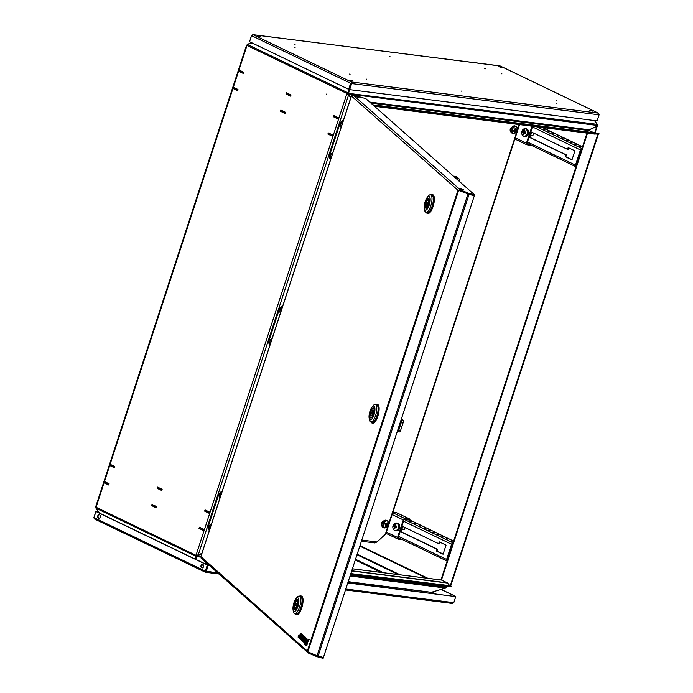 <?xml version="1.0" encoding="UTF-8"?>
<svg xmlns="http://www.w3.org/2000/svg" width="693" height="693" viewBox="0 0 693 693"><rect width="100%" height="100%" fill="white"/><g stroke="black" fill="none" stroke-linecap="round" stroke-linejoin="round"><path stroke-width="1.04" d="M326.325 94.101L326.775 94.317L326.325 94.101M194.872 558.939L195.972 556.28A1.421 0.892 115.7 0 1 196.006 555.301L346.855 93.78L350.909 97.418M95.989 506.904L96.067 507.267A1.421 0.892 -64.3 0 0 96.024 508.246L99.61 513.149M195.088 559.043L196.578 555.171M196.613 556.167L196.084 556.635M355.275 559.996L381.063 572.392M355.518 559.268L383.437 572.695M347.297 94.023L348.042 92.853L348.501 89.258M346.855 93.78L346.95 93.503A1.421 0.892 115.7 0 1 347.531 92.593L347.86 92.299M252.087 42.923L247.583 44.551A1.421 0.892 -64.3 0 0 247.003 45.461L246.569 45.14L247.115 45.192M348.042 92.853L348.787 89.345M594.525 120.547L597.037 123.952M151.585 505.595L156.098 507.77L156.497 506.557L151.984 504.391L151.585 505.595L152.079 505.665M290.627 96.188L291.025 94.976L286.504 92.801L286.114 94.014L290.627 96.188M284.988 113.453L285.377 112.24L280.864 110.066L280.466 111.278L284.988 113.453M157.224 488.331L161.746 490.505L162.136 489.293L157.623 487.118L157.224 488.331L157.718 488.392M204.652 511.122L209.165 513.296L209.563 512.084L205.041 509.918L204.652 511.122L205.145 511.191M109.806 465.54L114.319 467.714L114.717 466.502L110.204 464.327L109.806 465.54L110.3 465.601M237.56 90.662L237.959 89.449L233.446 87.275L233.047 88.487L237.56 90.662M243.208 73.397L243.598 72.185L239.085 70.01L238.687 71.223L243.208 73.397M332.406 136.244L332.805 135.031L328.283 132.865L327.893 134.07L332.406 136.244M338.045 118.979L338.444 117.767L333.931 115.592L333.532 116.805L338.045 118.979M199.004 528.395L203.525 530.561L203.915 529.348L199.402 527.182L199.004 528.395L199.497 528.456M104.167 482.804L108.68 484.979L109.078 483.766L104.556 481.592L104.167 482.804L104.66 482.874M237.638 90.428L237.682 89.492L233.619 87.535L233.324 88.444L237.612 90.506M209.243 513.071L209.286 512.127L205.223 510.178L204.929 511.079L209.217 513.141M239.752 70.331L238.964 71.18L243.252 73.241M161.816 490.272L161.867 489.336L157.796 487.378L157.502 488.288L161.798 490.349M285.057 113.228L285.1 112.283L281.037 110.326L280.743 111.235L285.031 113.297M338.123 118.746L338.167 117.81L334.104 115.852L333.809 116.762L338.097 118.824M290.705 95.955L290.748 95.019L286.685 93.061L286.382 93.971L290.679 96.032M156.176 507.545L156.22 506.6L152.157 504.651L151.862 505.561L156.15 507.614M108.758 484.753L108.801 483.809L104.738 481.852L104.435 482.761L108.732 484.823M409.823 519.88L411.685 520.945M201.888 553.335L198.215 554.998L196.102 555.024M589.128 129.955L596.829 126.334L596.95 125.346M587.517 133.177L441.458 580.032L441.025 579.703L586.997 133.117M441.458 580.032L447.392 582.882L450.155 586.061L597.894 134.052L593.892 133.983M450.155 586.061L450.649 586.122L598.388 134.113L597.894 134.052M370.781 103.006L589.422 130.605A0.65 0.494 97.2 0 1 589.171 129.782L597.288 126.005L597.357 124.368L594.421 120.539M247.964 44.222L247.531 44.3A1.421 1.083 -82.8 0 0 246.925 45.106M247.921 44.066L251.88 42.819M95.92 507.189A1.421 1.083 -82.8 0 0 95.972 507.986L95.972 507.995M233.541 88.548L233.047 88.487M239.18 71.284L238.687 71.223M328.387 134.139L327.893 134.07M280.96 111.348L280.466 111.278M334.026 116.866L333.532 116.805M286.607 94.075L286.114 94.014M332.779 135.109L328.958 133.186M328.465 133.125L328.161 134.035L332.233 135.984L332.527 135.074M233.619 87.535L234.113 87.604M281.037 110.326L281.531 110.395M243.278 73.163L243.33 72.228L239.258 70.27M286.685 93.061L287.179 93.122M334.104 115.852L334.598 115.922M203.898 529.426L200.069 527.503M199.575 527.442L199.281 528.352L203.344 530.301L203.647 529.391M104.738 481.852L105.232 481.921M152.157 504.651L152.651 504.712M110.871 464.648L110.083 465.497L114.397 467.48M114.146 467.454L114.44 466.545L110.378 464.587M157.796 487.378L158.299 487.448M205.223 510.178L205.717 510.239M539.163 127.079L539.665 127.14M544.949 129.582L543.659 129.27L544.949 129.582M549.462 131.757L548.172 131.436L549.462 131.757M553.976 133.922L552.693 133.61L553.976 133.922M558.497 136.097L557.207 135.776L558.497 136.097M563.011 138.262L561.72 137.95L563.011 138.262M567.524 140.436L566.242 140.125L567.524 140.436M572.046 142.611L570.755 142.29L572.046 142.611M576.559 144.776L575.268 144.465L576.559 144.776M581.072 146.951L579.79 146.63L581.072 146.951M582.527 146.795L542.333 127.477M529.105 136.997L566.398 154.92L565.809 156.731L572.02 159.719M568.71 147.834L568.182 149.463L567.558 149.385L530.829 131.731M576.178 165.774L581.644 149.489M529.045 137.188L565.774 154.842L565.185 156.653L571.959 159.91L574.921 150.823L568.147 147.566L567.558 149.385M527.46 142.03L575.485 165.107L580.431 149.965L532.415 126.888M565.809 156.731L565.185 156.653M566.398 154.92L565.774 154.842M536.538 126.75L581.947 148.571A1.611 1.022 115.7 0 0 580.431 149.965M575.485 165.107A1.611 1.022 115.7 0 0 575.822 166.701A1.611 1.022 115.7 0 0 576.004 166.753M411.547 521.734L410.256 521.413L411.547 521.734M416.06 523.899L414.778 523.587L416.06 523.899M420.582 526.074L419.291 525.753L420.582 526.074M425.095 528.239L423.804 527.927L425.095 528.239M429.608 530.414L428.326 530.093L429.608 530.414M434.13 532.588L432.839 532.267L434.13 532.588M438.643 534.753L437.352 534.442L438.643 534.753M443.156 536.928L441.874 536.607L443.156 536.928M447.678 539.093L446.387 538.782L447.678 539.093M452.191 541.268L450.9 540.947L452.191 541.268M453.638 541.112L411.711 520.867M393.754 512.326L392.974 511.954M400.225 531.314L437.517 549.237L436.919 551.056L443.139 554.036M439.83 542.16L439.301 543.78L438.678 543.702L401.949 526.048M447.288 560.091L452.763 543.806M400.164 531.505L436.893 549.159L436.295 550.97L443.07 554.227L446.041 545.14L439.267 541.883L438.678 543.702M398.579 536.347L446.595 559.433L451.55 544.282L403.534 521.205M436.919 551.056L436.295 550.97M437.517 549.237L436.893 549.159M404.348 519.473L453.066 542.888A1.611 1.022 115.7 0 0 451.55 544.282M446.595 559.433A1.611 1.022 115.7 0 0 446.942 561.018A1.611 1.022 115.7 0 0 447.115 561.07M347.921 94.439L348.943 89.362M347.981 93.789L348.518 94.049L349.393 89.518M349.792 87.647L350.104 86.175M597.461 125.468L348.518 94.049L348.345 94.586L350.953 97.28M347.808 94.326L348.345 94.586M373.848 105.717L598.388 134.13M598.934 134.13L598.969 133.351L372.825 104.808M589.422 130.605L593.788 132.701M348.111 93.312L597.357 124.368M195.235 559.112L197.037 555.595L197.574 555.864L201.845 553.473M446.24 586.269L446.699 586.746L445.798 588.071L431.306 592.298L348.198 581.652M195.703 559.338L197.574 555.864L200.927 556.28M450.762 585.793L350.84 573.587M350.632 574.202L450.745 586.841L451.152 586.243M196.89 555.977L197.098 556.678L200.753 557.137M462.136 189.613L459.546 188.435L463.539 189.743L462.136 189.613M357.623 97.133L355.033 95.955L359.026 97.254L357.623 97.133M323.103 657.388L323.129 658.35L316.753 656.592L308.801 653.265L307.354 651.073L307.822 651.853L317.039 655.717L323.423 657.475L474.324 195.764L459.641 190.376M459.104 190.151L467.948 194.005L474.324 195.764M323.371 657.622L316.987 655.864L309.035 652.537L308.801 653.265L308.134 652.849L201.1 558.142M458.671 190.454L469.074 194.222L474.376 195.617L474.618 194.889L365.895 98.683L353.049 94.915L351.594 95.66M460.048 190.523L460.282 189.795L468.234 193.13L474.618 194.889M307.822 651.853L458.731 190.151L457.969 190.272L307.354 651.073L201.594 557.241L200.84 556.817L201.568 558.376M200.84 556.817L351.455 96.024L457.969 190.272L460.282 189.795L353.049 94.915M430.717 194.846A9.685 3.318 104.7 0 1 432.034 194.525A9.685 3.318 104.7 0 1 432.545 194.802A9.685 3.318 104.7 0 1 432.553 205.526A9.685 3.318 104.7 0 1 427.113 213.253A9.685 3.318 104.7 0 1 426.602 212.976A9.685 3.318 104.7 0 1 426.126 212.327M432.034 194.525L432.796 194.724A9.685 3.318 104.7 0 1 433.307 195.002A9.685 3.318 104.7 0 1 433.316 205.726A9.685 3.318 104.7 0 1 427.876 213.461L427.113 213.253M425.944 212.283L427.278 212.63A9.044 3.093 -75.3 0 0 432.354 205.423A9.044 3.093 -75.3 0 0 432.345 195.409A9.044 3.093 -75.3 0 0 431.869 195.149L430.535 194.794A9.044 3.093 104.7 0 1 431.011 195.062A9.044 3.093 104.7 0 1 430.795 205.804A9.044 3.093 104.7 0 1 425.944 212.283A9.044 3.093 104.7 0 1 425.467 212.023A9.044 3.093 104.7 0 1 424.566 209.823L424.341 208.212A7.103 2.434 104.7 0 1 425.216 201.498A7.103 2.434 104.7 0 1 427.139 197.557A7.103 2.434 104.7 0 1 429.972 197.652A7.103 2.434 104.7 0 1 429.236 205.05A7.103 2.434 104.7 0 1 424.341 208.212M425.641 208.117A5.163 1.767 104.7 0 1 425.632 202.399A5.163 1.767 104.7 0 1 428.534 198.276A5.163 1.767 104.7 0 1 428.811 198.423A5.163 1.767 104.7 0 1 428.82 204.149A5.163 1.767 104.7 0 1 425.909 208.272A5.163 1.767 104.7 0 1 425.641 208.117M427.572 202.209L426.94 204.366L427.572 202.209M457.467 179.704A1.94 0.667 -75.3 0 0 457.285 178.361L454.911 176.256A1.94 0.667 -75.3 0 0 454.807 176.204A1.94 0.667 -75.3 0 0 454.132 176.758M456.453 176.663A1.94 0.667 104.7 0 1 456.574 176.663A1.94 0.667 104.7 0 1 456.67 176.715L459.052 178.82A1.94 0.667 104.7 0 1 459.017 181.081M429.192 199.09L428.439 200.987A3.067 1.048 104.7 0 1 428.092 204.045A3.067 1.048 104.7 0 1 426.732 206.211L426.412 208.212M429.071 199.064A5.007 1.715 104.7 0 1 428.638 204.53A5.007 1.715 104.7 0 1 426.108 208.134M426.247 207.718L425.372 207.484L426.004 205.561A3.067 1.048 104.7 0 1 426.36 202.503A3.067 1.048 104.7 0 1 427.711 200.338L428.343 198.415L428.941 198.57M425.372 207.484A5.007 1.715 104.7 0 1 425.805 202.018A5.007 1.715 104.7 0 1 428.343 198.415M427.165 205.864L426.004 205.561M428.577 200.572L427.711 200.338M427.139 197.557L428.135 196.258A9.044 3.093 104.7 0 1 430.535 194.794M375.485 404.539A9.685 3.318 104.7 0 1 376.801 404.218A9.685 3.318 104.7 0 1 377.079 416.008A9.685 3.318 104.7 0 1 371.881 422.955A9.685 3.318 104.7 0 1 370.894 422.028M376.801 404.218L377.564 404.417A9.685 3.318 104.7 0 1 377.841 416.216A9.685 3.318 104.7 0 1 372.643 423.154L371.881 422.955M370.712 421.976L372.046 422.332A9.044 3.093 -75.3 0 0 376.897 415.852A9.044 3.093 -75.3 0 0 376.637 404.842L375.303 404.495A9.044 3.093 104.7 0 1 375.779 404.755A9.044 3.093 104.7 0 1 375.571 415.497A9.044 3.093 104.7 0 1 370.712 421.976A9.044 3.093 104.7 0 1 370.235 421.716A9.044 3.093 104.7 0 1 369.343 419.525L369.109 417.914A7.103 2.434 104.7 0 1 371.907 407.25A7.103 2.434 104.7 0 1 374.168 406.306A7.103 2.434 104.7 0 1 374.003 414.752A7.103 2.434 104.7 0 1 369.811 419.637A7.103 2.434 104.7 0 1 369.109 417.914M371.907 407.25L372.903 405.959A9.044 3.093 104.7 0 1 375.303 404.495M370.53 411.677A5.163 1.767 104.7 0 1 373.302 407.978A5.163 1.767 104.7 0 1 373.458 414.267A5.163 1.767 104.7 0 1 370.677 417.966A5.163 1.767 104.7 0 1 370.53 411.677M373.172 411.477A5.163 1.767 -75.3 0 0 372.955 412.058M372.314 413.253L371.708 414.059L371.673 412.69L372.28 411.876L372.314 413.253M397.384 431.176L397.661 431.418A1.94 0.667 -75.3 0 0 397.765 431.47A1.94 0.667 -75.3 0 0 398.804 430.084L401.377 422.21A1.94 0.667 -75.3 0 0 401.42 419.906L401.143 419.663M401.42 418.815L403.179 420.365A1.94 0.667 104.7 0 1 403.135 422.669L400.563 430.544A1.94 0.667 104.7 0 1 399.523 431.938A1.94 0.667 104.7 0 1 399.419 431.878L397.877 431.479M373.025 415.41L372.384 414.882A3.067 1.048 104.7 0 1 371.214 415.939A3.067 1.048 104.7 0 1 370.807 413.487L370.227 412.967L371.535 413.314M372.964 415.393A5.007 1.715 104.7 0 1 370.72 417.81A5.007 1.715 104.7 0 1 370.227 412.967M373.692 408.238L373.267 408.134A5.007 1.715 104.7 0 0 371.024 410.551L371.604 411.062A3.067 1.048 104.7 0 1 372.773 410.005A3.067 1.048 104.7 0 1 373.18 412.456L373.813 412.985M373.267 408.134A5.007 1.715 104.7 0 1 373.761 412.967M373.163 415.081L372.384 414.882M373.059 415.055A3.067 1.048 104.7 0 1 373.111 414.431M371.526 413.669L370.807 413.487M373.276 411.503L371.604 411.062M299.419 596.188A9.685 3.318 104.7 0 1 300.736 595.867A9.685 3.318 104.7 0 1 301.247 596.145A9.685 3.318 104.7 0 1 301.256 606.877A9.685 3.318 104.7 0 1 295.816 614.604A9.685 3.318 104.7 0 1 295.305 614.327A9.685 3.318 104.7 0 1 294.828 613.677M300.736 595.867L301.498 596.067A9.685 3.318 104.7 0 1 302.009 596.352A9.685 3.318 104.7 0 1 302.018 607.077A9.685 3.318 104.7 0 1 296.578 614.804L295.816 614.604M294.646 613.626L295.98 613.981A9.044 3.093 -75.3 0 0 301.057 606.765A9.044 3.093 -75.3 0 0 301.048 596.751A9.044 3.093 -75.3 0 0 300.571 596.491L299.237 596.145A9.044 3.093 104.7 0 1 299.714 596.404A9.044 3.093 104.7 0 1 299.497 607.146A9.044 3.093 104.7 0 1 294.646 613.626A9.044 3.093 104.7 0 1 294.17 613.366A9.044 3.093 104.7 0 1 293.269 611.174L293.044 609.563A7.103 2.434 104.7 0 1 293.919 602.841A7.103 2.434 104.7 0 1 295.842 598.899A7.103 2.434 104.7 0 1 298.674 599.003A7.103 2.434 104.7 0 1 297.938 606.401A7.103 2.434 104.7 0 1 293.044 609.563M295.842 598.899L296.838 597.609A9.044 3.093 104.7 0 1 299.237 596.145M297.514 599.774A5.163 1.767 104.7 0 1 297.514 605.491A5.163 1.767 104.7 0 1 294.612 609.615A5.163 1.767 104.7 0 1 294.343 609.468A5.163 1.767 104.7 0 1 294.334 603.742A5.163 1.767 104.7 0 1 297.236 599.627A5.163 1.767 104.7 0 1 297.514 599.774M295.582 605.682L296.214 603.525L295.582 605.682M294.949 609.06L294.075 608.835L294.707 606.903A3.067 1.048 104.7 0 1 295.062 603.854A3.067 1.048 104.7 0 1 296.413 601.689L297.046 599.757L297.644 599.913M294.075 608.835A5.007 1.715 104.7 0 1 294.508 603.369A5.007 1.715 104.7 0 1 297.046 599.757M297.895 600.441L297.141 602.33A3.067 1.048 104.7 0 1 296.795 605.387A3.067 1.048 104.7 0 1 295.435 607.553L295.105 609.554M297.773 600.407A5.007 1.715 104.7 0 1 297.34 605.873A5.007 1.715 104.7 0 1 294.811 609.476M295.868 607.207L294.707 606.903M297.28 601.914L296.413 601.689M306.67 640.349A7.874 2.694 -75.3 0 0 307.259 640.323A6.904 2.365 104.7 0 1 306.384 638.591L305.994 639.812A7.874 2.694 -75.3 0 0 306.67 640.349L307.259 640.505A7.874 2.694 -75.3 0 0 307.302 640.514M306.384 638.591L306.973 638.747A6.904 2.365 104.7 0 0 307.753 640.419L307.527 640.358A9.936 3.396 104.7 0 1 306.055 640.774A9.936 3.396 104.7 0 1 305.734 640.635L306.323 640.791A9.936 3.396 104.7 0 0 306.358 640.817M302.988 638.21L302.754 638.929L303.707 639.769L303.369 640.791L302.295 639.838L302.035 640.635L303.716 642.125L304.305 642.281L305.691 637.43L303.577 635.923L303.326 636.702L304.4 637.655L303.941 639.05L302.988 638.21L304.036 638.764M303.716 642.125L304.972 638.296L305.561 638.452M304.972 638.296L305.111 637.274L305.691 637.43M305.111 637.274L303.577 635.923M303.465 640.505L302.295 639.838M301.862 640.488L303.248 635.637L302.789 635.221L301.801 637.188L302.009 634.537L301.368 633.965L301.143 636.876L299.913 638.747L300.511 639.284L301.524 637.751L301.247 639.934L302.07 640.54M302.676 639.942L302.954 639.102M303.222 638.27L303.647 636.988M303.811 635.983L302.789 635.221M303.248 635.637L303.837 635.793M302.477 636.165L302.59 634.684L301.368 633.965M302.009 634.537L302.59 634.684M300.511 639.284L301.1 639.431L301.715 638.496M298.293 636.373L298.059 637.101L299.74 638.591L300.987 634.771L300.658 633.341L299.948 635.516L298.995 634.675L298.761 635.394L299.714 636.235L299.359 637.317L298.293 636.373L299.454 637.032M298.995 634.675L300.043 635.238M300.727 637.499L301.204 636.044M301.689 634.052L300.658 633.341M301.117 633.749L301.706 633.904M306.263 645.824L306.852 645.98A6.904 2.365 104.7 0 1 307.822 642.004L307.233 641.848A7.874 2.694 -75.3 0 0 305.89 645.486L306.263 645.824A6.904 2.365 104.7 0 1 307.233 641.848M304.972 644.629A41.112 14.077 104.7 0 1 308.809 639.232A41.112 14.077 104.7 0 1 305.007 642.896L304.574 644.256L305.301 644.715M308.809 639.232L309.399 639.388A41.112 14.077 104.7 0 0 307.917 641.268M305.734 640.635L305.284 642.021L305.873 642.177A10.871 3.725 -75.3 0 0 305.925 642.168M305.284 642.021A10.871 3.725 -75.3 0 0 307.527 640.358M305.648 645.252A9.936 3.396 104.7 0 1 307.519 641.164A10.871 3.725 -75.3 0 0 305.232 644.871L305.934 645.33M307.519 641.164L308.099 641.32A9.936 3.396 104.7 0 0 307.718 641.978M383.142 521.491A2.261 1.429 115.7 0 0 381.419 523.397A2.261 1.429 115.7 0 0 381.808 525.571M512.023 127.183A2.261 1.429 115.7 0 0 510.299 129.089A2.261 1.429 115.7 0 0 510.689 131.254M519.577 124.61L385.802 533.887L377.009 541.995L374.714 542.931L361.408 541.25M221.942 491.987L220.98 491.865L221.656 492.195L218.581 494.958L208.143 526.888L209.451 530.206M209.234 530.18L208.558 529.85L207.467 526.559L208.143 526.888M218.581 494.958L217.905 494.629L207.467 526.559M217.905 494.629L220.98 491.865M343.269 120.781L342.307 120.66L342.983 120.98L339.908 123.744L329.478 155.674L330.778 158.992M330.57 158.966L329.894 158.645L328.794 155.353L329.478 155.674M339.908 123.744L339.232 123.423L328.794 155.353M339.232 123.423L342.307 120.66M211.53 523.847A2.841 1.793 115.7 0 0 209.494 526.204A2.841 1.793 115.7 0 0 209.892 528.863M221.431 493.555A2.841 1.793 115.7 0 0 219.499 495.642A2.841 1.793 115.7 0 0 219.525 498.293A2.841 1.793 115.7 0 0 219.785 498.57M332.857 152.642A2.841 1.793 115.7 0 0 330.821 154.998A2.841 1.793 115.7 0 0 331.219 157.657M342.758 122.349A2.841 1.793 115.7 0 0 340.601 126.507A2.841 1.793 115.7 0 0 341.121 127.365M501.342 67.334L498.51 66.641L501.342 67.334M352.347 80.812L349.515 80.119L352.347 80.812M261.252 37.032L258.42 36.331L261.252 37.032M592.437 111.114L589.604 110.421L592.437 111.114M501.377 73.744L501.897 73.865L501.377 73.744M294.638 47.644L295.149 47.774L294.638 47.644M556.34 100.156L556.86 100.286L556.34 100.156M349.601 74.064L350.112 74.186L349.601 74.064M389.743 56.722L390.254 56.843L389.743 56.722M461.235 91.086L461.755 91.207L461.235 91.086M294.707 44.724L295.218 44.854L294.707 44.724M366.199 79.089L366.718 79.21L366.199 79.089M484.779 68.72L485.291 68.841L484.779 68.72M556.271 103.075L556.782 103.205L556.271 103.075M351.282 82.588L351.646 83.584L351.282 82.588L348.64 89.328L249.575 41.71L251.559 35.655L252.867 34.65L500.121 65.974M599.047 114.622L598.241 113.132L499.913 65.87L253.153 34.728L251.637 35.525M249.627 41.563L251.516 35.464M253.153 34.728L351.481 81.982L351.039 83.325M251.559 35.655L350.623 83.264L348.64 89.328M500.034 65.896L598.449 113.202L599.09 114.821L597.106 120.877L349.662 89.64L351.646 83.584L599.09 114.821M351.022 83.368L349.211 89.423L349.662 89.64M282.605 306.384L281.644 306.263L282.32 306.583L279.244 309.355L268.806 341.277L270.114 344.603M269.906 344.577L269.222 344.248L268.13 340.956L268.806 341.277M279.244 309.355L278.569 309.026L268.13 340.956M278.569 309.026L281.644 306.263M282.094 307.952A2.841 1.793 115.7 0 0 280.059 310.308A2.841 1.793 115.7 0 0 280.457 312.967M272.193 338.245A2.841 1.793 115.7 0 0 269.967 341.64A2.841 1.793 115.7 0 0 270.556 343.26M202.278 567.922A1.776 1.351 97.2 0 1 202.711 564.44M201.741 567.818A1.776 1.351 97.2 0 1 202.832 564.483A1.776 1.351 97.2 0 1 201.741 567.818M98.986 518.277A1.776 1.351 97.2 0 1 99.428 514.795M98.449 518.173A1.776 1.351 97.2 0 1 99.541 514.838A1.776 1.351 97.2 0 1 98.449 518.173M450.892 595.815A1.776 1.351 -82.8 0 0 450.121 595.72M93.971 517.602L95.955 511.538L207.311 565.064L205.327 571.119L93.971 517.602L94.577 519.022L205.345 572.236L207.727 565.116L96.37 511.59L98.631 511.867M217.732 572.86L205.804 571.188L205.544 571.63L205.743 571.171M209.208 565.315L207.787 565.133L205.518 571.708M93.91 518.009L93.936 517.42L94.387 517.636M93.936 517.42L95.92 511.365L98.493 511.694M95.92 511.365L96.37 511.581M345.486 589.96L452.442 603.464L453.794 602.65L455.769 596.595L347.773 582.96M209.416 565.497L207.787 565.133M455.769 596.595L347.825 582.813M219.023 574.003L205.345 572.236L206.254 571.404L208.238 565.349M441.311 589.483L455.734 596.422L441.12 589.544M203.517 565.289L201.724 565.064M528.794 144.092L527.2 143.875L527.07 143.243L532.622 126.256M515.263 137.794L526.437 143.165L531.999 126.169M526.437 143.165A1.611 1.022 115.7 0 0 526.784 144.75A1.611 1.022 115.7 0 0 526.992 144.811L531.462 145.374M511.98 127.191A2.902 1.836 115.7 0 0 510.724 129.998M529.513 136.686L530.171 136.764L531.687 132.146M529.365 137.119L531.089 131.861M524.644 132.302L524.644 132.302A0.823 0.624 -82.8 0 0 524.601 132.779L522.461 132.19A6.445 1.031 18.1 0 0 523.085 132.545A0.979 0.745 -82.8 0 0 523.241 133.065A6.445 4.063 115.7 0 0 523.068 134.147L523.795 133.792M523.406 135.993A3.725 2.833 -82.8 0 0 527.156 133.749A3.725 2.833 -82.8 0 0 525.692 129.002A3.725 2.833 -82.8 0 0 521.942 131.246A3.725 2.833 -82.8 0 0 523.406 135.993M522.531 135.291A3.872 2.945 -82.8 0 0 524.246 136.365L525.216 136.486A3.872 2.945 -82.8 0 0 528.413 133.948A3.872 2.945 -82.8 0 0 526.186 128.803L525.216 128.681A3.872 2.945 -82.8 0 0 523.284 129.288M530.682 135.222L532.129 135.404A1.94 1.473 -82.8 0 0 533.723 134.139A1.94 1.473 -82.8 0 0 533.844 133.177M524.887 131.921L523.362 131.687A0.979 0.745 -82.8 0 1 523.778 131.445A6.445 4.063 115.7 0 1 524.289 130.405A6.384 1.247 35 0 1 524.601 130.544A6.384 1.247 35 0 1 524.93 130.708A6.445 4.063 -64.3 0 0 524.419 131.748A0.979 0.745 -82.8 0 1 524.575 132.268A6.445 1.031 -161.9 0 0 525.537 132.666A6.384 1.438 110.3 0 0 525.251 133.532A6.445 1.031 18.1 0 1 524.298 133.125A0.979 0.745 -82.8 0 1 523.882 133.368A6.445 4.063 -64.3 0 0 523.709 134.459A6.384 3.075 179.1 0 1 523.371 134.312A6.384 3.075 179.1 0 1 523.068 134.147M522.461 132.19A6.384 5.769 -51.9 0 1 522.739 131.323A6.445 1.031 -161.9 0 0 523.362 131.687M524.662 133.16L523.241 133.065M523.778 131.445L525.112 131.783M524.289 130.405L524.792 130.96M523.085 132.545L524.601 132.779A0.823 0.624 -82.8 0 0 524.748 133.169M525.563 133.247L524.298 133.125M524.549 132.06L524.35 132.658M514.475 133.454A3.725 2.348 115.7 0 0 517.333 129.106A3.725 2.348 115.7 0 0 514.882 126.706A3.725 2.348 115.7 0 0 512.023 131.055A3.725 2.348 115.7 0 0 514.475 133.454M516.978 127.365A3.872 2.443 115.7 0 0 516.155 126.49L515.107 125.987A3.872 2.443 115.7 0 0 512.292 126.88A3.872 2.443 115.7 0 0 510.663 130.492A3.872 2.443 115.7 0 0 511.746 132.969L512.803 133.472A3.872 2.443 115.7 0 0 513.989 133.567M514.934 131.263L515.081 131.349A0.979 0.615 115.7 0 1 514.812 131.09A6.445 2.72 3.4 0 1 513.825 131.298A6.384 1.923 -95 0 0 513.877 130.475A6.445 2.72 -176.6 0 0 514.864 130.258A0.979 0.615 115.7 0 1 515.176 129.79A6.445 4.193 69.9 0 0 515.055 128.681A6.384 0.615 -15.4 0 0 515.393 128.552A6.384 0.615 -15.4 0 0 515.705 128.439A6.445 4.193 -110.1 0 1 515.826 129.548A0.979 0.615 115.7 0 1 516.094 129.808L514.457 129.132M515.081 131.349A6.445 4.193 69.9 0 1 514.838 132.294A6.384 4.21 -151.3 0 0 515.176 132.181A6.384 4.21 -151.3 0 0 515.488 132.051A6.445 4.193 -110.1 0 0 515.731 131.116A0.979 0.615 115.7 0 0 516.042 130.639A6.445 2.72 3.4 0 0 516.666 130.258A6.384 5.518 40.3 0 0 516.718 129.426A6.445 2.72 -176.6 0 1 516.094 129.808M515.731 131.116L514.232 130.232M514.223 130.405L514.544 130.942M515.488 132.051L515.046 131.531M515.133 129.288L515.826 129.548M514.812 131.09L513.426 130.319M514.405 129.963L516.042 130.639M516.666 130.258L515.046 129.938M399.904 538.409L398.319 538.192L398.18 537.56L403.924 519.993L404.539 519.438L409.754 520.096L410.048 519.187L404.842 518.529A1.611 1.022 115.7 0 0 403.3 519.915L392.125 514.544M386.382 532.111L397.557 537.482L403.3 519.915M392.888 512.222L396.5 512.673L410.048 519.187M397.557 537.482A1.611 1.022 115.7 0 0 397.903 539.067A1.611 1.022 115.7 0 0 398.103 539.128L402.581 539.691M383.099 521.508A2.902 1.836 115.7 0 0 381.834 524.324M400.632 531.003L401.29 531.089L402.806 526.463M400.485 531.436L402.209 526.178M395.764 526.619A0.823 0.624 -82.8 0 0 395.868 527.486M396.803 523.319A3.725 2.833 -82.8 0 0 393.061 525.563A3.725 2.833 -82.8 0 0 394.516 530.31A3.725 2.833 -82.8 0 0 398.267 528.066A3.725 2.833 -82.8 0 0 396.803 523.319M393.65 529.608A3.872 2.945 -82.8 0 0 395.365 530.682L396.335 530.803A3.872 2.945 -82.8 0 0 399.523 528.265A3.872 2.945 -82.8 0 0 397.306 523.12L396.335 522.998A3.872 2.945 -82.8 0 0 394.404 523.605M401.793 529.539L403.239 529.729A1.94 1.473 -82.8 0 0 404.842 528.456A1.94 1.473 -82.8 0 0 404.963 527.503M396.682 527.564L395.408 527.442A0.979 0.745 -82.8 0 1 395.001 527.694A6.445 4.063 -64.3 0 0 394.819 528.776A6.384 3.075 179.1 0 1 394.49 528.629A6.384 3.075 179.1 0 1 394.178 528.464L394.915 528.109M395.408 527.442A6.445 1.031 18.1 0 0 396.37 527.849A6.384 1.438 110.3 0 1 396.656 526.992A6.445 1.031 -161.9 0 1 395.694 526.585A0.979 0.745 -82.8 0 0 395.53 526.074A6.445 4.063 -64.3 0 1 396.049 525.025A6.384 1.247 35 0 0 395.72 524.87A6.384 1.247 35 0 0 395.408 524.722A6.445 4.063 115.7 0 0 394.889 525.762A0.979 0.745 -82.8 0 0 394.482 526.004A6.445 1.031 -161.9 0 1 393.858 525.649A6.384 5.769 -51.9 0 0 393.581 526.507A6.445 1.031 18.1 0 0 394.204 526.862A0.979 0.745 -82.8 0 0 394.36 527.382A6.445 4.063 115.7 0 0 394.178 528.464M394.889 525.762L396.231 526.1M395.408 524.722L395.911 525.277M395.781 527.477L394.36 527.382M394.204 526.862L395.72 527.104L395.66 526.377M395.998 526.238L394.482 526.004M393.581 526.507L395.469 526.983M385.429 524.436A0.823 0.52 115.7 0 0 385.637 523.943L387.612 525.121A6.445 0.797 -148.5 0 0 387.231 524.74A0.979 0.615 115.7 0 0 387.24 524.229A6.445 4.938 -50 0 0 387.647 523.18L387.049 523.232M387.725 521.24A3.725 2.348 115.7 0 0 383.957 522.86A3.725 2.348 115.7 0 0 383.861 527.546A3.725 2.348 115.7 0 0 387.63 525.935A3.725 2.348 115.7 0 0 387.725 521.24M388.097 521.682A3.872 2.443 115.7 0 0 387.274 520.807L386.226 520.304A3.872 2.443 115.7 0 0 382.64 522.193A3.872 2.443 115.7 0 0 382.865 527.286L383.913 527.789A3.872 2.443 115.7 0 0 385.109 527.893M385.161 524.714L386.755 525.511A0.979 0.615 115.7 0 1 386.347 525.692A6.445 4.938 -50 0 1 385.577 526.559A6.384 1.091 -128.1 0 1 385.36 526.385A6.384 1.091 -128.1 0 1 385.126 526.186A6.445 4.938 130 0 0 385.897 525.311A0.979 0.615 115.7 0 1 385.906 524.8A6.445 0.797 31.5 0 0 385.169 524.246A6.384 2.581 -55.4 0 0 385.646 523.466A6.445 0.797 -148.5 0 1 386.382 524.021A0.979 0.615 115.7 0 1 386.789 523.847A6.445 4.938 130 0 0 387.196 522.799A6.384 2.503 9.5 0 1 387.439 522.99A6.384 2.503 9.5 0 1 387.647 523.18M387.612 525.121A6.384 6.176 149.7 0 1 387.136 525.892A6.445 0.797 31.5 0 0 386.755 525.511M386.486 523.951L387.24 524.229M386.347 525.692L385.845 525.381M385.577 526.559L385.273 526.039M387.231 524.74L385.637 523.943A0.823 0.52 115.7 0 0 385.646 523.683M384.961 523.371L386.382 524.021M385.542 524.523L385.81 524.09M96.024 508.246L195.972 556.28M359.814 546.119L426.394 578.118M347.531 92.593L247.583 44.551M346.95 93.503L247.003 45.461L96.067 507.267L196.006 555.301M427.91 578.308L359.97 545.651M198.215 554.998L207.484 526.628M217.966 494.577L268.156 341.017M278.629 308.974L328.82 155.414M339.293 123.371L348.57 94.993M596.829 126.334L594.707 132.813M589.171 129.782L369.733 102.079M594.646 134.078L374.489 106.289L594.594 134.078M204.357 563.496L207.614 563.903M445.798 588.071L350.052 575.987M446.517 587.283L350.329 575.138M351.697 570.954L447.539 583.056M351.758 570.763L447.245 582.813M352.399 568.814L441.545 580.076M317.039 655.717L467.948 194.005M317.827 656.955L318.061 656.228M469.308 193.494L469.074 194.222M316.753 656.592L316.987 655.864M468.234 193.13L468 193.858M318.113 656.08L469.022 194.369M454.911 176.256L456.67 176.715M459.052 178.82L457.285 178.361M401.377 422.21L403.135 422.669M400.563 430.544L398.804 430.084M403.179 420.365L401.42 419.906M361.789 540.072L377.009 541.995M385.161 534.667L519.204 124.558M351.481 81.982L598.241 113.132M205.206 572.167L94.828 519.118M430.344 592.22L433.177 593.58M453.794 602.65L345.79 589.024M435.568 593.884L432.319 592.324M424.835 591.527L424.523 592.489M356.999 554.721L398.293 574.566M357.172 554.209L399.956 574.774M524.246 136.365A3.872 2.945 -82.8 0 0 527.442 133.827A3.872 2.945 -82.8 0 0 525.216 128.681L521.933 131.228C521.344 133.966 522.115 135.681 524.246 136.365M511.72 130.994A3.872 2.443 115.7 0 0 512.803 133.472C515.168 133.792 516.683 132.328 517.333 129.08L516.155 126.49A3.872 2.443 115.7 0 0 513.34 127.382A3.872 2.443 115.7 0 0 511.72 130.994M392.723 512.707L404.842 518.529M398.553 528.144A3.872 2.945 -82.8 0 0 396.335 522.998L393.052 525.545C392.455 528.283 393.226 529.998 395.365 530.682A3.872 2.945 -82.8 0 0 398.553 528.144M387.274 520.807A3.872 2.443 115.7 0 0 383.688 522.695A3.872 2.443 115.7 0 0 383.913 527.789L387.63 525.944C388.842 523.613 388.721 521.907 387.274 520.807M246.569 45.14L95.634 506.938M595.036 132.857L597.279 126.013M575.822 166.701L527.061 143.26M446.942 561.018L398.18 537.577M431.661 592.385L348.137 581.843M207.883 564.145L204.92 563.764M441.424 580.015L352.408 568.78M351.429 95.825L200.753 556.817M427.884 204.617L426.94 204.366M454.807 176.204L456.574 176.663M428.456 202.425L427.512 202.183M373.371 414.501L371.708 414.059M399.523 431.938L397.765 431.47M373.224 412.127L372.28 411.876M297.158 603.776L296.214 603.525M296.587 605.959L295.642 605.708M427.096 591.813L426.784 592.775M357.181 554.175L400.086 574.792M526.784 144.75L514.864 139.024M397.903 539.067L385.984 533.341"/></g></svg>
